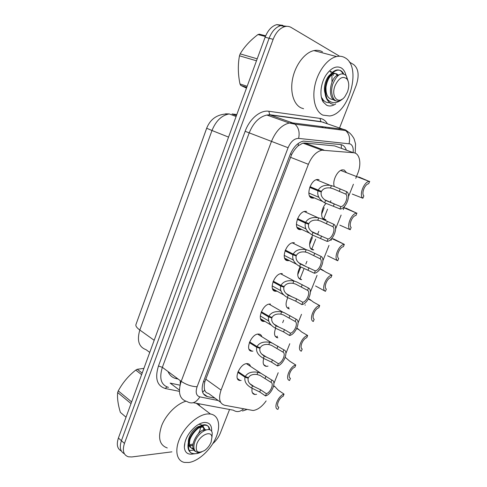 <?xml version="1.0" encoding="UTF-8"?>
<svg xmlns="http://www.w3.org/2000/svg" width="487" height="487" viewBox="0 0 487 487"><rect width="100%" height="100%" fill="white"/><g stroke="black" fill="none" stroke-linecap="round" stroke-linejoin="round"><path stroke-width="0.73" d="M313.634 198.148L311.863 198.057C305.483 196.718 310.298 180.013 317.281 179.49L319.058 179.636M301.076 229.633L299.542 229.584C292.906 228.567 298.056 211.656 305.166 211.328L306.633 211.431M288.736 260.661L287.409 260.648C280.5 259.955 286.021 242.812 293.253 242.69L294.398 242.763M276.61 291.244L275.447 291.263C268.258 290.897 274.181 273.499 281.516 273.597L282.332 273.633M264.691 321.39L263.662 321.438C256.18 321.408 262.542 303.73 269.962 304.04L270.449 304.065M252.93 351.109L251.998 351.182C244.279 351.407 251.122 333.51 258.585 334.052L258.731 334.052C260.326 334.179 261.379 335.074 261.89 336.754M241.144 380.457L240.207 380.499C232.743 380.493 239.872 363.168 247.183 363.619L247.366 363.625C248.985 363.74 250.02 364.653 250.482 366.358M334.338 186.509C332.012 181.267 337.351 170.261 342.428 169.853L344.242 170.024L346.574 172.696M322.729 218.316L325.949 219.753L324.61 219.655C320.136 218.821 320.945 208.509 325.98 203.456M310.554 248.358L313.713 249.892L312.672 249.831C308.551 249.259 308.63 240.7 312.91 235.276M298.568 277.998L301.636 279.617L300.905 279.575C296.979 277.834 296.741 273.536 300.187 266.681M286.758 307.248L289.296 308.91C285.595 307.717 285.084 303.973 287.756 297.679M275.131 336.115L277.852 337.838C274.4 337.089 273.651 333.899 275.605 328.268M268.033 366.127L266.365 366.364C263.339 365.84 262.463 363.205 263.729 358.462M256.588 394.306L254.92 394.5C252.418 394.093 251.487 392.017 252.138 388.273M355.753 178.388L357.726 173.445C361.786 163.717 359.753 153.046 353.459 152.723L321.95 150.185C316.331 151.579 311.814 156.29 308.393 164.32L221.055 390.105C218.273 398.567 219.485 403.62 224.677 405.269L253.106 410.504C257.666 409.865 262.012 406.669 266.139 400.911M206.993 127.399L136.202 323.849M337.637 147.001L334.593 145.899L304.813 142.995L302.859 143.093L298.221 145.771C295.828 147.926 293.655 150.806 291.707 154.416L204.869 381.698C204.096 385.144 204.041 387.932 204.704 390.057C205.222 391.919 206.525 393.064 208.6 393.49L220.617 402.292M297.721 274.747L300.576 267.521L297.721 274.698M309.586 244.675L312.191 238.07M312.258 237.9L312.392 237.559M321.615 214.17L323.965 208.211M323.989 208.15L324.172 207.687L323.977 208.144M273.919 383.458L278.199 372.725M285.893 353.446L289.777 343.719M298.044 323.003L301.508 314.322M305.142 305.209L305.27 304.886M310.371 292.103L316.848 275.873M316.903 275.739L317.055 275.362M318.912 270.699L319.137 270.133M322.887 260.74L328.792 245.941M328.828 245.856L329.005 245.418M331.014 240.371L331.787 238.441M335.592 228.902L340.912 215.577M340.924 215.546L341.125 215.047M343.292 209.605L344.626 206.269M348.491 196.584L353.416 184.238M171.893 451.845L131.807 456.952L128.385 456.8C123.485 455.095 122.17 450.639 124.447 443.42L273.152 39.325L269.116 38.266C271.868 31.32 275.764 27.095 280.804 25.598L286.849 26.322L280.804 25.598C275.764 27.095 271.868 31.32 269.116 38.266L121.415 440.717L269.116 38.266L265.117 37.213C267.85 30.297 271.74 26.097 276.774 24.612L282.807 25.33M124.337 453.726C120.271 451.595 119.297 447.261 121.415 440.717C119.297 447.261 120.271 451.595 124.337 453.726M121.342 451.023C117.282 448.874 116.308 444.546 118.408 438.038L265.117 37.213M253.557 394.074L253.8 393.721M229.56 409.482L220.337 433.089C218.675 437.18 216.155 440.717 212.776 443.694M349.331 62.019L353.757 64.649C358.596 68.746 359.4 75.68 356.167 85.45L339.573 127.923M339.226 128.811L338.885 129.682M273.152 39.325C275.922 32.349 279.83 28.1 284.871 26.59C287.153 26.048 289.254 26.341 291.177 27.467L339.591 56.23M265.47 366.2L265.598 365.865M276.768 337.613L277.34 336.164M282.667 322.692L283.653 320.196M288.231 308.624L288.815 307.139M299.852 279.228L303.821 269.183M305.842 264.076L306.932 261.318M311.637 249.417L315.503 239.641M315.57 239.47L315.704 239.123M317.676 234.15L318.821 231.252M323.593 219.18L327.349 209.678M327.374 209.617L327.556 209.154M330.229 202.385L330.874 200.747M346.33 150.142C345.24 146.788 343.292 144.925 340.492 144.554L303.45 141.108C297.8 142.447 293.314 147.062 289.984 154.951L203.505 381.51C200.808 389.874 202.111 394.914 207.401 396.631L214.974 398.159M323.952 208.205L321.615 214.122M312.374 237.546L312.24 237.893M312.173 238.064L309.586 244.626M278.205 406.84L278.777 407.229L277.919 409.36C272.945 408.569 278.132 395.633 284.061 394.093L278.333 390.257L274.546 386.258L273.67 385.874M278.777 407.229C275.636 406.261 279.069 397.702 283.197 396.241L284.061 394.093M238.064 371.599L245.296 376.518C247.542 372.756 251.73 371.344 257.867 372.275L261.002 373.34L271.825 380.085C276.969 381.266 271.734 394.342 265.512 395.943L259.729 391.974L251.651 388.042C246.355 385.053 244.145 381.443 245.022 377.218L237.784 372.293M246.258 376.883L248.218 378.216C247.573 381.108 249.003 383.653 252.516 385.85L260.6 389.77L266.395 393.733C270.729 392.242 274.211 383.519 270.942 382.313L260.058 375.447L256.996 374.479C252.79 374.022 249.928 375.1 248.419 377.699L245.296 376.518M248.218 378.216L245.022 377.218M265.512 395.943L266.395 393.733M270.942 382.313L271.825 380.085M290.082 378.113L290.41 378.326L289.54 380.487C284.651 379.403 289.911 366.279 295.773 365L289.923 361.33L285.218 357.33M290.41 378.326C287.33 377.157 290.812 368.47 294.903 367.174L295.773 365M307.656 335.488L306.767 337.698C302.725 338.824 299.188 347.633 302.214 349.002L301.331 351.2C296.522 349.818 301.855 336.505 307.656 335.488L301.684 331.988L297.606 328.542L296.747 328.439M319.709 305.556L318.808 307.79C314.809 308.74 311.217 317.676 314.188 319.265L313.293 321.487C308.569 319.801 313.981 306.293 319.709 305.556L313.61 302.232L309.379 299.067L308.514 299.091M315.527 285.96L325.426 291.348C320.787 289.351 326.278 275.642 331.933 275.179L325.712 272.044L321.323 269.177L320.543 269.274M325.426 291.348L326.339 289.089C323.429 287.293 327.069 278.223 331.02 277.45L331.933 275.179M249.624 341.892L257.014 346.58C259.285 342.763 263.51 341.332 269.682 342.294L272.312 343.134L283.866 349.849C288.925 351.34 283.617 364.611 277.462 365.944L271.551 362.151L263.376 358.286C258.055 355.242 255.839 351.577 256.734 347.292L249.344 342.592M257.556 346.787L259.955 348.308C259.291 351.243 260.728 353.83 264.252 356.07L272.434 359.917L278.357 363.698C282.649 362.377 286.186 353.532 282.971 352.107L271.454 345.313L268.8 344.528C264.563 344.059 261.683 345.143 260.155 347.785L257.014 346.58M259.955 348.308L256.734 347.292M277.462 365.944L278.357 363.698M282.971 352.107L283.866 349.849M261.355 311.747L268.903 316.203C271.204 312.331 275.459 310.889 281.669 311.869L284.323 312.715L296.09 319.162C301.057 320.982 295.67 334.441 289.582 335.494L283.55 331.884L275.271 328.104C269.926 324.999 267.704 321.274 268.623 316.921L261.069 312.459M261.349 311.759L271.856 317.962C271.186 320.939 272.617 323.569 276.159 325.846L284.445 329.62L290.489 333.218C294.738 332.079 298.33 323.1 295.177 321.457L283.452 314.925L280.774 314.139C276.513 313.658 273.609 314.754 272.063 317.433L268.903 316.203M271.856 317.962L268.623 316.921M289.582 335.494L290.489 333.218M295.177 321.457L296.09 319.162M273.256 281.163L280.975 285.37C283.3 281.443 287.586 279.988 293.838 280.999L296.51 281.845L308.49 288.018C313.372 290.167 307.9 303.827 301.891 304.594L295.725 301.173L287.342 297.472C281.967 294.312 279.751 290.526 280.689 286.106L272.97 281.888M273.201 281.297L283.939 287.166C283.251 290.191 284.688 292.864 288.243 295.183L296.632 298.878L302.811 302.281C307.011 301.331 310.657 292.218 307.565 290.349L295.621 284.091L292.93 283.3C288.639 282.801 285.711 283.909 284.146 286.63L280.975 285.37M283.939 287.166L280.689 286.106M301.891 304.594L302.811 302.281M307.565 290.349L308.49 288.018M207.639 413.932L210.463 414.017C218.943 415.259 221.086 426.259 215.698 438.197C210.402 450.128 198.483 461.104 188.907 462.492L184.378 462.413C176.391 460.848 174.328 449.629 180.257 437.314C186.101 424.999 198.574 414.516 207.639 413.932M198.44 403.674L200.023 406.109M193.144 453.945L192.134 454.127C187.416 454.566 184.817 452.271 184.336 447.243C184.573 439.706 188.299 432.791 195.518 426.496C198.623 424.086 201.569 422.74 204.351 422.46C209.568 422.363 211.997 425.376 211.632 431.494M209.014 428.341L208.753 429.564M203.542 427.087L202.823 425.656M202.373 425.188L199.427 424.341M203.639 430.94L203.803 429.924M189.924 445.958L192.335 445.502M167.297 447.955C159.517 445.252 157.642 437.807 161.672 425.62C166.006 414.51 176.604 403.924 185.821 401.245M345.039 57.77C362.145 66.829 349.088 114.049 329.626 115.967L322.905 115.139C315.454 111.766 311.844 98.806 315.022 84.841C318.139 70.883 327.617 58.525 336.56 56.559C339.683 55.871 342.507 56.279 345.039 57.77M303.565 108.717L301.185 107.925C293.624 104.528 289.777 91.781 292.736 78.127C295.633 64.473 304.959 52.456 313.938 50.599C317.074 49.954 319.922 50.374 322.504 51.859M331.97 82.078L331.97 75.053M330.697 72.192L330.101 71.522M333.382 75.424L332.469 73.117M332.11 72.575L330.752 71.339M335.713 103.92C332.499 106.087 329.498 106.537 326.716 105.271L323.307 102.106C319.192 96.091 320.586 82.851 326.387 74.56C331.367 67.809 336.286 65.575 341.144 67.857C343.487 69.264 345.094 71.753 345.959 75.327M322.826 101.272L323.155 101.357M131.015 403.589L117.659 392.54L117.945 391.718L118.256 390.891L131.63 401.909M141.607 374.643L135.751 370.108C128.519 375.763 122.687 382.691 118.256 390.891M135.751 370.108L137.243 369.274L142.18 373.085M143.896 368.391L137.243 369.274M209.733 429.814C209.477 427.129 208.192 425.614 205.873 425.267C200.961 424.414 191.981 432.353 189.419 441.076C187.848 446.348 188.311 450.238 190.807 452.746L190.898 452.831C193.583 454.103 196.748 453.981 200.4 452.466M209.179 429.644C208.984 426.77 207.693 425.163 205.295 424.822C200.291 424.007 191.482 431.963 188.853 440.613C187.148 446.53 187.885 450.627 191.062 452.91M198.099 453.33L193.278 453.969L190.898 452.831M189.242 450.499L194.051 450.134M196.815 443.882C199.968 434.946 211.455 429.984 211.924 437.143L211.108 442.166C209.739 445.495 207.632 448.235 204.79 450.378C197.685 454.067 195.025 451.906 196.815 443.882M201.545 452.058L197.643 452.667L195.244 451.145C193.753 449.294 193.485 446.616 194.447 443.103C197.692 431.445 211.723 425.011 212.229 433.363L211.948 437.35M120.758 412.702L126.036 417.195M117.659 392.54C117.117 398.025 118.018 404.63 120.362 412.367M198.319 433.655C199.78 431.226 200.498 429.077 200.474 427.209M189.839 445.702L192.901 445.355M204.942 430.264C204.765 428.347 203.846 427.276 202.184 427.056L198.58 427.982M190.021 439.396C188.713 444.68 189.851 447.955 193.436 449.221L192.31 448.302L194.015 448.472M193.534 449.245L194.24 449.361M199.353 426.63L199.36 426.314M189.62 444.814L193.035 444.01M203.779 430.861C204.053 428.286 203.268 426.74 201.417 426.222M200.127 426.174C195.317 426.448 187.945 435.597 188.347 442.47M188.639 444.558C189.23 446.542 190.454 447.784 192.31 448.302M206.141 429.82L205.611 429.729C198.69 428.317 187.757 447.65 195.488 451.461M256.485 60.802L239.476 55.804L239.817 54.83L240.176 53.868L257.209 58.824M265.391 36.501L257.958 34.553C250.239 40.391 244.31 46.825 240.176 53.868M257.958 34.553L259.376 34.175L265.671 35.819M343.621 73.854C342.13 70.828 339.902 69.647 336.949 70.311C332.749 71.68 329.462 75.735 327.075 82.467C325.194 88.646 325.219 94.131 327.148 98.904L327.215 99.068C331.507 103.895 336.663 103.847 342.684 98.928L338.733 101.089C335.646 101.533 333.552 99.817 332.451 95.945C331.349 92.554 331.397 88.756 332.597 84.543C336.815 74.548 341.375 71.601 346.281 75.71L348.193 81.317M342.921 73.726C341.43 70.652 339.202 69.446 336.249 70.116C332.067 71.479 328.768 75.522 326.345 82.248C323.502 92.987 325.219 100.188 331.495 103.871M333.254 104.261C330.557 104.005 328.542 102.276 327.215 99.068M321.353 97.035C323.222 100.955 325.9 102.848 329.395 102.696M335.117 85.535C339.043 77.646 343.055 75.546 347.158 79.229C349.179 82.528 349.264 86.814 347.408 92.092L345.009 96.444C338.678 105.527 330.423 96.883 335.117 85.535M246.757 87.368L240.718 85.377L239.975 83.947L247.153 86.296M240.718 85.377L246.477 88.141M239.476 55.804C237.802 64.759 237.966 74.14 239.975 83.947M338.313 75.369C337.241 73.841 335.805 73.294 334.015 73.726C331.878 74.414 329.991 76.222 328.366 79.156M326.004 87.07C325.669 95.142 328.208 99.33 333.619 99.634M337.479 76.094C336.407 73.726 334.77 72.8 332.566 73.312L332.152 73.446M330.405 74.438C326.059 77.396 323.027 87.343 325.103 93.419M333.017 99.062L333.705 98.885M339.068 74.834L338.404 74.968C330.089 76.562 326.765 99.591 336.042 100.858M327.593 255.766L337.741 260.77C333.199 258.451 338.745 244.571 344.321 244.364L333.437 238.849L332.761 239.001M337.741 260.77L338.66 258.481C335.817 256.454 339.506 247.256 343.414 246.672L344.339 244.364M339.835 225.14L350.232 229.736C345.898 227.167 351.145 213.483 356.636 213.123L345.965 208.119M350.232 229.736L351.164 227.417C348.388 225.164 352.131 215.826 355.991 215.431L356.928 213.093M345.727 208.089L345.173 208.253M352.259 194.063L362.906 198.252C358.773 195.421 363.752 181.913 369.152 181.407L359.059 177.043M362.906 198.252L363.856 195.896C361.177 193.442 364.854 184.092 368.653 183.745L369.706 181.359M358.195 176.878L357.793 177.025M285.339 250.123L293.223 254.086C295.572 250.099 299.895 248.626 306.183 249.667L308.88 250.519L321.079 256.406C325.864 258.895 320.318 272.757 314.377 273.231L299.596 266.383C294.191 263.169 291.969 259.315 292.93 254.829L285.047 250.86M285.224 250.391L296.199 255.912C295.499 258.987 296.936 261.702 300.509 264.064L315.314 270.888C319.472 270.127 323.167 260.874 320.142 258.767L307.979 252.796L305.264 252.004C300.948 251.487 297.995 252.607 296.413 255.365L293.223 254.086M296.199 255.912L292.93 254.829M314.377 273.231L315.314 270.888M320.142 258.767L321.079 256.406M297.594 218.626L305.653 222.328C307.845 218.468 311.972 216.94 318.035 217.726L321.432 218.724L333.863 224.312C338.52 227.137 332.986 241.108 327.13 241.388L312.027 234.831C306.603 231.556 304.375 227.636 305.355 223.083L297.301 219.375M297.429 219.028L308.642 224.19C307.924 227.307 309.367 230.071 312.958 232.476L328.007 239.014C332.116 238.447 335.866 229.06 332.907 226.711L320.519 221.037L317.78 220.234C313.439 219.704 310.463 220.836 308.861 223.636L305.653 222.328M308.642 224.19L305.355 223.083M327.057 241.394L328.007 239.014M332.907 226.711L333.863 224.312M310.036 186.655L318.267 190.088C320.318 186.357 324.257 184.774 330.089 185.328L334.173 186.442L346.835 191.726C351.273 194.824 346.05 208.594 340.303 209.039L324.646 202.805C319.198 199.463 316.97 195.482 317.968 190.855L309.738 187.416M309.817 187.197L321.274 191.988C320.543 195.153 321.98 197.965 325.59 200.419L340.894 206.652C344.948 206.293 348.759 196.76 345.867 194.167L333.248 188.792L330.198 187.939C325.943 187.507 323.039 188.67 321.499 191.421L318.267 190.088M321.274 191.988L317.968 190.855M339.932 209.075L340.894 206.652M345.867 194.167L346.835 191.726M341.204 144.669L341.424 148.371M180.227 384.377L180.263 380.639M203.456 381.638L204.869 381.698M204.704 390.057L202.635 392.285M290.398 153.929L291.707 154.416M298.3 143.409L298.221 145.771M205.691 379.081L221.055 390.105M290.435 157.258L308.393 164.32M304.813 142.995L323.977 150.093M334.593 145.899L353.459 152.723M168.045 371.551C169.665 375.386 172.374 377.742 176.166 378.618L178.139 379.056M225.578 113.83L229.219 113.934C218.103 113.672 210.585 118.444 206.671 128.245L211.985 130.504L139.824 330.034C136.744 327.781 135.453 325.943 135.958 324.519L206.665 128.258M236.104 116.478L229.219 113.934C221.67 115.309 215.924 120.831 211.985 130.504L228.555 137.103M154.178 340.297L139.824 330.034C136.75 340.474 138.819 347.018 146.033 349.672L149.752 352.405M236.804 114.561L232.043 113.946L236.439 115.565M118.408 438.038L124.447 443.42M176.166 378.618L176.525 377.857M323.331 127.734L321.59 126.608M353.124 152.601C353.592 148.115 352.606 145.223 350.171 143.921L298.622 138.399C294.3 138.436 290.788 141.547 288.085 147.731L197.107 386.745C195.305 392.345 196.212 395.724 199.822 396.875L218.219 400.539M199.822 396.875C196.103 402.828 191.817 404.38 186.965 401.532C179.6 399.316 177.682 392.583 181.201 381.333L271.484 141.394C275.819 130.985 281.778 124.855 289.357 123.022L292.705 122.925L343.341 129.335L345.587 129.968L348.254 131.947M323.648 122.511L343.341 129.335L345.545 130.516C349.161 133.681 350.33 138.058 349.051 143.628M179.399 391.353L165.391 388.535C157.009 385.923 154.696 378.411 158.464 365.999L245.144 131.313C249.606 118.791 260.381 109.837 268.83 111.267L320.014 118.402C323.143 118.889 325.608 120.685 327.398 123.783M328.938 127.509L329.188 128.465M323.465 122.176L323.666 122.517M325.444 127.07L325.657 128.014M197.107 386.745C191.653 386.562 186.351 384.754 181.201 381.333L162.36 367.326C158.999 378.35 161.027 385.034 168.441 387.378C167.291 386.708 166.274 387.098 165.391 388.535M243.5 408.897C240.128 411.953 236.737 412.379 233.322 410.188L193.296 402.712M355.187 153.149L355.559 143.975L354.232 139.209C354.238 138.905 352.095 134.978 349.234 132.653L345.545 130.516L294.97 124.185L292.705 122.925L270.23 114.999L266.87 115.054C259.279 116.77 253.392 122.706 249.21 132.866L162.36 367.326L158.464 365.999M320.014 118.402L320.878 121.598L321.371 121.86L270.23 114.999L269.731 114.725L268.83 111.267M288.085 147.731L245.144 131.313M324.543 122.815L320.878 121.598L269.731 114.725L266.87 115.054L289.357 123.022L294.97 124.185C298.683 127.6 299.901 132.336 298.622 138.399M179.38 390.075L170.146 383.086L180.026 385.18M204.363 394.385L207.401 396.631M265.098 378.423L265.981 376.207M256.996 374.479L257.867 372.275M251.651 388.042L252.516 385.85M259.729 391.974L260.6 389.77M277.006 348.4L277.894 346.147M268.8 344.528L269.682 342.294M263.376 358.286L264.252 356.07M271.551 362.151L272.434 359.917M289.077 317.932L289.984 315.649M280.774 314.139L281.669 311.869M275.271 328.104L276.159 325.846M283.55 331.884L284.445 329.62M301.337 287.013L302.257 284.7M292.93 283.3L293.838 280.999M287.342 297.472L288.243 295.183M295.725 301.173L296.632 298.878M313.774 255.632L314.705 253.283M305.264 252.004L306.183 249.667L292.31 242.867M299.596 266.383L300.509 264.064M308.076 270.005L309.002 267.673M326.406 223.783L327.349 221.396M317.78 220.234L318.717 217.866M312.027 234.831L312.958 232.476M320.623 238.374L321.56 236M339.226 191.446L340.182 189.023M330.49 187.988L331.44 185.584M324.646 202.805L325.59 200.419M333.352 206.257L334.307 203.852M251.998 351.182L249.088 349.307M240.207 380.499L237.467 378.606M266.365 366.364L263.668 364.605M254.92 394.5L252.376 392.735M302.859 143.099L321.95 150.185M263.948 321.45L260.886 319.612M276.068 291.293L272.878 289.515M288.359 260.703L285.053 259.005M300.814 229.663L297.429 228.074M313.445 198.179L310 196.699M276.774 24.612L284.871 26.59M242.459 411.022L246.824 409.543M322.51 127.107L322.851 127.673M274.857 386.794L273.645 385.984M261.002 373.34L246.44 363.679M254.342 386.751L249.648 383.537M286.557 358.365L285.163 357.488M298.531 329.547L296.723 328.488M310.834 300.357L308.338 299M323.605 270.821L320.014 269.007M271.947 342.982L257.653 334.131M266.712 357.245L261.604 353.976M271.204 325.133L260.527 318.742M283.124 312.27L269.031 304.156M279.325 327.313L273.767 324.001M268.635 320.945L260.265 315.96M283.671 294.86L272.483 288.651M294.544 281.169L280.585 273.737M292.206 296.954L286.143 293.606M280.847 290.684L272.123 285.863M210.463 414.017L196.273 403.266M184.817 443.645L184.336 447.243M322.631 98.745L323.307 102.106M336.56 56.559L313.938 50.599M205.873 425.267L205.295 424.822M211.924 437.143L212.229 433.363M202.184 427.056L201.234 426.308M336.949 70.311L336.249 70.116M347.158 79.229L346.281 75.71M334.015 73.726L332.566 73.312M338.733 75.059L338.404 74.968M344.321 244.364L331.72 238.514M356.636 213.123L343.384 207.492M369.152 181.407L340.711 170.438M296.364 264.161L284.627 258.147M305.398 266.164L298.738 262.773M293.277 259.991L284.171 255.352M309.306 233.017L296.967 227.216M318.035 217.726L304.217 211.535M318.991 234.959L311.558 231.489M305.933 228.866L296.4 224.416M322.485 201.411L309.495 195.853M330.089 185.328L316.319 179.727M333.516 203.536L324.61 199.749M318.815 197.284L308.831 193.041"/></g></svg>
